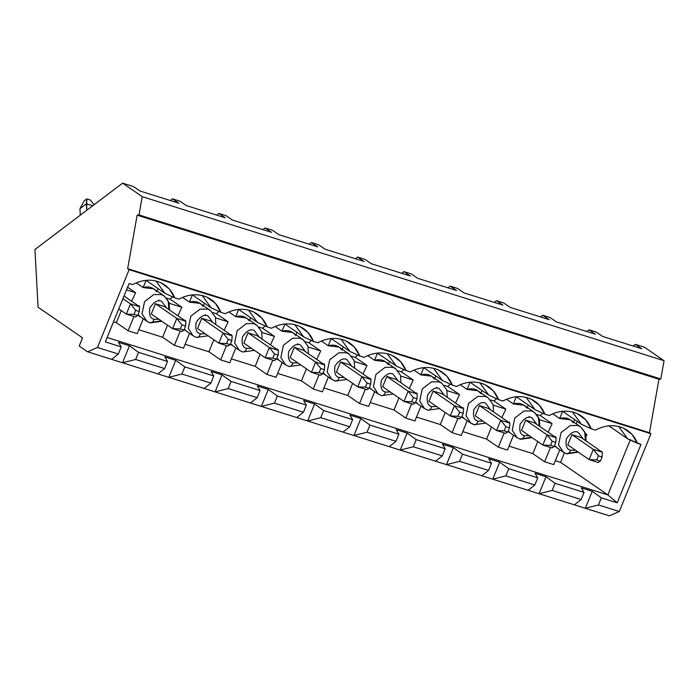<?xml version="1.0" encoding="UTF-8"?>
<svg xmlns="http://www.w3.org/2000/svg" width="699" height="699" viewBox="0 0 699 699"><rect width="100%" height="100%" fill="white"/><g stroke="black" fill="none" stroke-linecap="round" stroke-linejoin="round"><path stroke-width="1.05" d="M598.23 462.467L589.126 459.601L567.798 444.922L589.126 459.601L593.285 449.37L602.398 452.236L581.07 437.548L602.398 452.236L602.092 456.971L598.449 455.827L596.78 459.925L600.424 461.069L602.092 456.971L600.424 461.069L598.23 462.467L600.424 461.069L596.78 459.925L589.126 459.601L598.23 462.467M571.965 434.691L593.285 449.37L571.965 434.691L581.07 437.548L571.965 434.691L567.798 444.922L571.965 434.691M602.092 456.971L602.398 452.236L593.285 449.37L598.449 455.827L602.092 456.971M598.449 455.827L593.285 449.37L589.126 459.601L596.78 459.925L598.449 455.827M551.957 447.919L542.843 445.053L521.515 430.374L542.843 445.053L547.011 434.822L556.116 437.679L534.796 423L556.116 437.679L555.81 442.423L552.166 441.279L550.506 445.377L554.15 446.521L555.81 442.423L554.15 446.521L551.957 447.919L554.15 446.521L550.506 445.377L542.843 445.053L551.957 447.919M525.683 420.134L547.011 434.822L525.683 420.134L534.796 423L525.683 420.134L521.515 430.374L525.683 420.134M555.81 442.423L556.116 437.679L547.011 434.822L552.166 441.279L555.81 442.423M552.166 441.279L547.011 434.822L542.843 445.053L550.506 445.377L552.166 441.279M505.674 433.371L496.561 430.505L475.241 415.826L496.561 430.505L500.729 420.265L509.842 423.131L488.514 408.452L509.842 423.131L509.536 427.875L505.893 426.731L504.224 430.82L507.867 431.973L509.536 427.875L507.867 431.973L505.674 433.371L507.867 431.973L504.224 430.82L496.561 430.505L505.674 433.371M479.4 405.586L500.729 420.265L479.4 405.586L488.514 408.452L479.4 405.586L475.241 415.826L479.4 405.586M509.536 427.875L509.842 423.131L500.729 420.265L505.893 426.731L509.536 427.875M505.893 426.731L500.729 420.265L496.561 430.505L504.224 430.82L505.893 426.731M459.392 418.815L450.287 415.957L428.959 401.27L450.287 415.957L454.446 405.717L463.559 408.583L442.231 393.904L463.559 408.583L463.254 413.327L459.61 412.183L457.941 416.272L461.585 417.417L463.254 413.327L461.585 417.417L459.392 418.815L461.585 417.417L457.941 416.272L450.287 415.957L459.392 418.815M433.127 391.038L454.446 405.717L433.127 391.038L442.231 393.904L433.127 391.038L428.959 401.27L433.127 391.038M463.254 413.327L463.559 408.583L454.446 405.717L459.61 412.183L463.254 413.327M459.61 412.183L454.446 405.717L450.287 415.957L457.941 416.272L459.61 412.183M413.118 404.267L404.005 401.401L382.676 386.722L404.005 401.401L408.172 391.169L417.286 394.035L395.957 379.347L417.286 394.035L416.98 398.771L413.327 397.626L411.667 401.724L415.311 402.869L416.98 398.771L415.311 402.869L413.118 404.267L415.311 402.869L411.667 401.724L404.005 401.401L413.118 404.267M386.844 376.49L408.172 391.169L386.844 376.49L395.957 379.347L386.844 376.49L382.676 386.722L386.844 376.49M416.98 398.771L417.286 394.035L408.172 391.169L413.327 397.626L416.98 398.771M413.327 397.626L408.172 391.169L404.005 401.401L411.667 401.724L413.327 397.626M366.835 389.719L357.722 386.853L336.402 372.174L357.722 386.853L361.89 376.621L371.003 379.478L349.675 364.799L371.003 379.478L370.697 384.223L367.054 383.078L365.385 387.176L369.028 388.321L370.697 384.223L369.028 388.321L366.835 389.719L369.028 388.321L365.385 387.176L357.722 386.853L366.835 389.719M340.562 361.933L361.89 376.621L340.562 361.933L349.675 364.799L340.562 361.933L336.402 372.174L340.562 361.933M370.697 384.223L371.003 379.478L361.89 376.621L367.054 383.078L370.697 384.223M367.054 383.078L361.89 376.621L357.722 386.853L365.385 387.176L367.054 383.078M320.561 375.171L311.448 372.305L290.12 357.626L311.448 372.305L315.616 362.065L324.72 364.93L303.392 350.251L324.72 364.93L324.415 369.675L320.771 368.53L319.111 372.619L322.755 373.773L324.415 369.675L322.755 373.773L320.561 375.171L322.755 373.773L319.111 372.619L311.448 372.305L320.561 375.171M294.288 347.386L315.616 362.065L294.288 347.386L303.392 350.251L294.288 347.386L290.12 357.626L294.288 347.386M324.415 369.675L324.72 364.93L315.616 362.065L320.771 368.53L324.415 369.675M320.771 368.53L315.616 362.065L311.448 372.305L319.111 372.619L320.771 368.53M274.279 360.614L265.166 357.757L243.837 343.069L265.166 357.757L269.333 347.517L278.447 350.382L257.118 335.703L278.447 350.382L278.141 355.127L274.497 353.982L272.828 358.071L276.472 359.216L278.141 355.127L276.472 359.216L274.279 360.614L276.472 359.216L272.828 358.071L265.166 357.757L274.279 360.614M248.005 332.838L269.333 347.517L248.005 332.838L257.118 335.703L248.005 332.838L243.837 343.069L248.005 332.838M278.141 355.127L278.447 350.382L269.333 347.517L274.497 353.982L278.141 355.127M274.497 353.982L269.333 347.517L265.166 357.757L272.828 358.071L274.497 353.982M227.996 346.066L218.892 343.2L197.564 328.521L218.892 343.2L223.051 332.969L232.164 335.835L210.836 321.147L232.164 335.835L231.858 340.57L228.215 339.426L226.546 343.524L230.189 344.668L231.858 340.57L230.189 344.668L227.996 346.066L230.189 344.668L226.546 343.524L218.892 343.2L227.996 346.066M201.731 318.29L223.051 332.969L201.731 318.29L210.836 321.147L201.731 318.29L197.564 328.521L201.731 318.29M231.858 340.57L232.164 335.835L223.051 332.969L228.215 339.426L231.858 340.57M228.215 339.426L223.051 332.969L218.892 343.2L226.546 343.524L228.215 339.426M181.723 331.518L172.609 328.652L151.281 313.973L172.609 328.652L176.777 318.421L185.882 321.278L164.562 306.599L185.882 321.278L185.576 326.022L181.932 324.878L180.272 328.976L183.916 330.12L185.576 326.022L183.916 330.12L181.723 331.518L183.916 330.12L180.272 328.976L172.609 328.652L181.723 331.518M155.449 303.733L176.777 318.421L155.449 303.733L164.562 306.599L155.449 303.733L151.281 313.973L155.449 303.733M185.576 326.022L185.882 321.278L176.777 318.421L181.932 324.878L185.576 326.022M181.932 324.878L176.777 318.421L172.609 328.652L180.272 328.976L181.932 324.878M135.44 316.97L126.327 314.104L118.778 308.906L126.327 314.104L130.495 303.864L139.608 306.73L124.029 296.009L139.608 306.73L139.302 311.474L135.658 310.33L133.99 314.419L137.633 315.572L139.302 311.474L137.633 315.572L135.44 316.97L137.633 315.572L133.99 314.419L126.327 314.104L135.44 316.97M80.306 215.17L79.948 208.66L80.306 215.17M84.221 200.84L86.781 198.9L90.424 200.045L86.781 198.9L86.72 210.32L86.361 203.811L79.948 208.66L86.361 203.811L92.696 205.794L86.361 203.811L86.781 198.9L84.221 200.84L79.948 208.66L84.221 200.84M122.945 298.665L130.495 303.864L122.945 298.665M139.302 311.474L139.608 306.73L130.495 303.864L135.658 310.33L139.302 311.474M135.658 310.33L130.495 303.864L126.327 314.104L133.99 314.419L135.658 310.33M94.033 204.781L90.424 200.045L94.033 204.781M620.406 426.975C612.21 424.564 603.892 425.604 595.452 430.103C603.892 425.604 612.21 424.564 620.406 426.975C628.48 429.675 634.159 435.119 637.436 443.297L640.983 444.415L617.208 502.826L601.332 497.837L598.431 504.966L619.288 511.528L650.944 433.729L129.123 269.665L97.467 347.464L118.323 354.026L121.233 346.896L105.348 341.898L129.114 283.488L132.661 284.607C141.102 280.107 149.42 279.067 157.607 281.479C149.42 279.067 141.102 280.107 132.661 284.607L129.114 283.488L105.348 341.898L121.233 346.896L118.515 342.344L129.446 345.778L138.542 352.331L135.632 359.469L164.606 368.574L167.507 361.444L138.542 352.331L167.507 361.444L164.798 356.892L175.729 360.326L184.816 366.888L181.915 374.017L210.888 383.122L213.789 375.992L184.816 366.888L213.789 375.992L211.081 371.44L222.011 374.882L231.098 381.436L228.197 388.565L257.162 397.679L260.063 390.54L231.098 381.436L260.063 390.54L257.354 385.997L268.285 389.43L277.381 395.983L274.471 403.122L303.445 412.227L306.345 405.097L277.381 395.983L306.345 405.097L303.637 400.544L314.567 403.978L323.654 410.531L320.754 417.67L349.727 426.774L352.628 419.645L323.654 410.531L352.628 419.645L349.911 415.092L360.85 418.526L369.937 425.088L367.036 432.218L396.001 441.322L398.902 434.193L369.937 425.088L398.902 434.193L396.193 429.64L407.124 433.083L416.211 439.636L413.31 446.766L442.284 455.879L445.184 448.741L416.211 439.636L445.184 448.741L442.476 444.197L453.406 447.631L462.493 454.184L459.593 461.323L488.557 470.427L491.467 463.288L462.493 454.184L491.467 463.288L488.75 458.745L499.689 462.179L508.776 468.732L505.866 475.87L534.84 484.975L537.741 477.845L508.776 468.732L537.741 477.845L535.032 473.293L545.963 476.727L555.05 483.289L552.149 490.418L581.122 499.523L584.023 492.393L555.05 483.289L584.023 492.393L581.315 487.841L592.245 491.283L601.332 497.837L617.208 502.826L640.983 444.415L627.632 438.78L637.436 443.297L632.01 434.394L623.744 428.277L620.406 426.975M574.124 412.427C565.928 410.016 557.619 411.056 549.178 415.556C557.619 411.056 565.928 410.016 574.124 412.427C582.197 415.127 587.876 420.571 591.153 428.749L595.452 430.103L591.153 428.749L585.736 419.846L577.47 413.729L574.124 412.427M527.841 397.88C519.654 395.468 511.336 396.508 502.896 400.999C511.336 396.508 519.654 395.468 527.841 397.88C535.915 400.579 541.594 406.023 544.879 414.201L549.178 415.556L544.879 414.201L539.453 405.289L531.188 399.181L527.841 397.88M481.567 383.332C473.372 380.911 465.053 381.96 456.622 386.451C465.053 381.96 473.372 380.911 481.567 383.332C489.641 386.031 495.32 391.466 498.597 399.653L502.896 400.999L498.597 399.653L493.171 390.741L484.905 384.633L481.567 383.332M435.285 368.775C427.098 366.363 418.78 367.403 410.339 371.903C418.78 367.403 427.098 366.363 435.285 368.775C443.358 371.475 449.038 376.918 452.314 385.105L456.622 386.451L452.314 385.105L446.897 376.193L438.631 370.077L435.285 368.775M389.002 354.227C380.815 351.815 372.497 352.855 364.057 357.355C372.497 352.855 380.815 351.815 389.002 354.227C397.084 356.927 402.755 362.37 406.04 370.549L410.339 371.903L406.04 370.549L400.614 361.645L392.349 355.529L389.002 354.227M342.728 339.679C334.533 337.267 326.223 338.307 317.783 342.798C326.223 338.307 334.533 337.267 342.728 339.679C350.802 342.379 356.481 347.822 359.758 356.001L364.057 357.355L359.758 356.001L354.332 347.088L346.066 340.981L342.728 339.679M296.446 325.131C288.259 322.711 279.941 323.759 271.5 328.25C279.941 323.759 288.259 322.711 296.446 325.131C304.519 327.831 310.199 333.266 313.484 341.453L317.783 342.798L313.484 341.453L308.058 332.541L299.792 326.433L296.446 325.131M250.172 310.574C241.976 308.163 233.658 309.203 225.218 313.702C233.658 309.203 241.976 308.163 250.172 310.574C258.246 313.274 263.916 318.718 267.201 326.905L271.5 328.25L267.201 326.905L261.776 317.993L253.51 311.876L250.172 310.574M203.89 296.026C195.694 293.615 187.384 294.655 178.944 299.155C187.384 294.655 195.694 293.615 203.89 296.026C211.963 298.726 217.642 304.17 220.919 312.348L225.218 313.702L220.919 312.348L215.502 303.445L207.236 297.328L203.89 296.026M157.607 281.479C165.68 284.178 171.36 289.622 174.645 297.8L178.944 299.155L174.645 297.8L169.219 288.888L160.953 282.78L157.607 281.479M87.55 351.78L111.604 359.338L118.323 354.026L97.467 347.464L87.55 351.78L79.214 346.04L82.552 337.853L38.078 307.237L34.95 249.491L122.613 183.155L142.22 196.655L664.05 360.719L644.443 347.22L635.33 344.354L644.443 347.22L664.05 360.719L142.22 196.655L138.987 214.916L137.144 215.187L127.655 268.661L129.123 269.665L650.944 433.729L649.476 432.716L127.655 268.661L649.476 432.716L658.965 379.251L137.144 215.187L658.965 379.251L660.808 378.98L138.987 214.916L660.808 378.98L664.05 360.719L660.808 378.98L658.965 379.251L649.476 432.716L650.944 433.729L619.288 511.528L598.431 504.966L585.325 508.278L574.395 504.844L581.122 499.523L552.149 490.418L539.043 493.73L574.395 504.844L528.112 490.296L534.84 484.975L505.866 475.87L492.769 479.182L528.112 490.296L481.838 475.739L488.557 470.427L459.593 461.323L446.486 464.625L481.838 475.739L435.556 461.191L442.284 455.879L413.31 446.766L400.212 450.077L435.556 461.191L389.273 446.644L396.001 441.322L367.036 432.218L353.93 435.529L389.273 446.644L342.999 432.096L349.727 426.774L320.754 417.67L307.647 420.981L342.999 432.096L296.717 417.539L303.445 412.227L274.471 403.122L261.374 406.425L296.717 417.539L250.443 402.991L257.162 397.679L228.197 388.565L215.091 391.877L250.443 402.991L204.16 388.443L210.888 383.122L181.915 374.017L168.809 377.329L204.16 388.443L157.878 373.895L164.606 368.574L135.632 359.469L122.535 362.781L157.878 373.895L87.55 351.78L97.467 347.464L129.123 269.665L127.655 268.661L137.144 215.187L138.987 214.916L142.22 196.655L122.613 183.155L133.544 186.598L122.613 183.155L34.95 249.491L38.078 307.237L82.552 337.853L79.214 346.04L87.55 351.78M107.148 337.486L607.877 494.918L560.563 462.345L555.338 460.702L560.563 462.345L607.877 494.918L617.208 502.826L607.877 494.918L630.367 439.636L607.877 494.918L107.148 337.486M553.748 464.608L544.635 461.742L532.874 453.642L509.055 446.154L532.874 453.642L537.784 441.567L532.874 453.642L544.635 461.742L550.454 447.447L544.635 461.742L553.748 464.608L559.785 449.772L553.748 464.608M507.465 450.051L498.361 447.185L486.591 439.086L462.773 431.598L486.591 439.086L491.502 427.019L486.591 439.086L498.361 447.185L507.465 450.051L513.503 435.215L507.465 450.051M461.191 435.503L452.078 432.637L440.309 424.538L416.499 417.05L440.309 424.538L445.219 412.471L440.309 424.538L452.078 432.637L461.191 435.503L467.22 420.667L461.191 435.503M414.909 420.955L405.796 418.089L394.035 409.99L370.217 402.502L394.035 409.99L398.946 397.923L394.035 409.99L405.796 418.089L414.909 420.955L420.947 406.119L414.909 420.955M368.626 406.407L359.522 403.541L347.752 395.442L323.934 387.954L347.752 395.442L352.663 383.367L347.752 395.442L359.522 403.541L368.626 406.407L374.664 391.571L368.626 406.407M322.353 391.851L313.239 388.985L301.47 380.885L277.66 373.397L301.47 380.885L306.389 368.819L301.47 380.885L313.239 388.985L322.353 391.851L328.39 377.014L322.353 391.851M276.07 377.303L266.957 374.437L255.196 366.337L231.378 358.849L255.196 366.337L260.107 354.271L255.196 366.337L266.957 374.437L276.07 377.303L282.108 362.466L276.07 377.303M229.788 362.755L220.683 359.889L208.914 351.789L185.095 344.301L208.914 351.789L213.824 339.723L208.914 351.789L220.683 359.889L229.788 362.755L235.825 347.919L229.788 362.755M183.514 348.207L174.4 345.341L162.64 337.241L138.821 329.753L162.64 337.241L167.55 325.166L162.64 337.241L174.4 345.341L183.514 348.207L189.551 333.371L183.514 348.207M137.231 333.65L128.127 330.784L116.357 322.685L113.526 321.802L116.357 322.685L121.268 310.618L116.357 322.685L128.127 330.784L137.231 333.65L143.269 318.814L137.231 333.65M155.956 281.015L164.842 293.274L174.645 297.8L164.842 293.274L146.047 280.343L164.842 293.274L155.956 281.015M170.311 200.534L172.539 198.857L179.826 201.146L172.539 198.857L178.909 203.243L139.922 190.984L133.544 186.598L139.922 190.984L178.909 203.243L172.539 198.857L170.311 200.534M135.589 292.724L126.519 289.875L135.589 292.724L131.613 301.225L135.589 292.724L127.594 287.228L135.589 292.724M202.229 295.563L211.124 307.831L220.919 312.348L211.124 307.831L192.33 294.891L211.124 307.831L202.229 295.563M216.594 215.091L218.813 213.405L226.1 215.694L218.813 213.405L225.192 217.791L186.196 205.532L179.826 201.146L186.196 205.532L225.192 217.791L218.813 213.405L216.594 215.091M161.216 320.806L149.769 322.693L146.799 321.243L142.019 313.825L144.571 301.627L153.763 294.576L161.224 294.541L164.186 295.983L153.867 288.879L143.138 287.569L146.074 280.36L143.138 287.569C148.922 285.996 153.474 287.429 156.803 291.859M157.109 291.116L158.114 288.643L157.109 291.116M181.871 307.272L169.324 303.331L181.871 307.272L177.887 315.782L181.871 307.272L170.102 299.172L172.513 296.822L170.102 299.172L181.871 307.272M158.926 300.063L158.856 300.946M166.511 298.045L170.102 299.172L166.511 298.045M242.326 351.789L242.728 351.99L242.326 351.789C243.916 352.479 245.419 351.344 246.817 348.39L251.553 348.382L246.817 348.39C242.815 347.718 241.365 343.873 242.466 336.866C246.668 330.837 250.565 328.679 254.148 330.382L259.268 337.18L254.148 330.382C250.565 328.679 246.668 330.837 242.466 336.866C241.365 343.873 242.815 347.718 246.817 348.39C245.419 351.344 243.916 352.479 242.326 351.789L239.355 350.348L234.576 342.929L237.127 330.723L246.319 323.681L253.781 323.637L256.751 325.087L246.424 317.984L235.703 316.664L238.63 309.456L257.398 322.379L248.512 310.111L257.398 322.379L267.201 326.905L257.398 322.379L238.612 309.439L235.703 316.664C241.478 315.1 246.031 316.533 249.368 320.963M262.868 229.639L265.096 227.953L272.383 230.242L265.096 227.953L271.465 232.339L232.479 220.08L226.1 215.694L232.479 220.08L271.465 232.339L265.096 227.953L262.868 229.639M139.451 315.59L137.878 314.961M133.937 316.498L128.127 330.784L133.937 316.498M196.043 337.241L196.454 337.442L196.043 337.241C197.642 337.923 199.136 336.796 200.534 333.842L205.27 333.834L200.534 333.842C196.533 333.161 195.082 329.325 196.183 322.318C200.386 316.289 204.283 314.122 207.865 315.826L212.985 322.632L207.865 315.826C204.283 314.122 200.386 316.289 196.183 322.318C195.082 329.325 196.533 333.161 200.534 333.842C199.136 336.796 197.642 337.923 196.043 337.241L193.081 335.8L188.302 328.373L190.844 316.175L200.045 309.124L207.498 309.089L210.469 310.531L200.15 303.427L189.42 302.117L192.356 294.908L189.42 302.117C195.196 300.544 199.748 301.977 203.086 306.415M203.392 305.664L204.396 303.2L203.392 305.664M228.145 321.828L215.607 317.879L228.145 321.828L224.169 330.33L228.145 321.828L216.384 313.729L218.796 311.37L216.384 313.729L228.145 321.828M205.209 314.611L205.13 315.494M139.127 305.603L138.516 305.979M212.784 312.593L216.384 313.729L212.784 312.593M294.795 324.659L303.681 336.927L313.484 341.453L303.681 336.927L284.886 323.995L303.681 336.927L294.795 324.659M309.15 244.187L311.378 242.501L318.665 244.799L311.378 242.501L317.748 246.896L278.752 234.637L272.383 230.242L278.752 234.637L317.748 246.896L311.378 242.501L309.15 244.187M185.724 330.138L184.16 329.509M180.22 331.046L174.4 345.341L180.22 331.046M249.674 320.212L250.67 317.748L249.674 320.212M274.427 336.376L261.88 332.436L274.427 336.376L270.452 344.878L274.427 336.376L262.658 328.277L265.07 325.917L262.658 328.277L274.427 336.376M185.401 320.151L184.789 320.526M259.067 327.141L262.658 328.277L259.067 327.141M341.068 339.216L349.963 351.475L359.758 356.001L349.963 351.475L331.169 338.543L349.963 351.475L341.068 339.216M355.424 258.735L357.652 257.057L364.939 259.346L357.652 257.057L364.03 261.443L325.035 249.185L318.665 244.799L325.035 249.185L364.03 261.443L357.652 257.057L355.424 258.735M232.007 344.686L230.443 344.065M226.493 345.594L220.683 359.889L226.493 345.594M288.608 366.337L289.01 366.538L288.608 366.337C290.199 367.027 291.693 365.892 293.091 362.947L297.835 362.93L293.091 362.947C289.098 362.265 287.647 358.421 288.739 351.414C292.951 345.385 296.839 343.226 300.421 344.93L305.542 351.728L300.421 344.93C296.839 343.226 292.951 345.385 288.739 351.414C287.647 358.421 289.098 362.265 293.091 362.947C291.693 365.892 290.199 367.027 288.608 366.337L285.638 364.895L280.858 357.477L283.41 345.28L292.601 338.229L300.063 338.194L303.025 339.635L292.706 332.532L281.977 331.212L284.912 324.013L281.977 331.212C287.752 329.648 292.313 331.081 295.642 335.511M295.948 334.76L296.953 332.296L295.948 334.76M320.701 350.924L308.163 346.984L320.701 350.924L316.726 359.426L320.701 350.924L308.941 342.825L311.352 340.465L308.941 342.825L320.701 350.924M297.765 343.716L297.687 344.598M231.684 334.707L231.072 335.083M305.341 341.697L308.941 342.825L305.341 341.697M387.351 353.764L396.237 366.031L406.04 370.549L396.237 366.031L377.451 353.091L396.237 366.031L387.351 353.764M401.707 273.292L403.935 271.605L411.222 273.894L403.935 271.605L410.304 275.991L371.318 263.733L364.939 259.346L371.318 263.733L410.304 275.991L403.935 271.605L401.707 273.292M278.281 359.234L276.717 358.613M272.776 360.142L266.957 374.437L272.776 360.142M335.878 381.156L331.911 379.443L327.132 372.025L329.683 359.828L338.884 352.777L346.337 352.742L349.308 354.183L338.989 347.08L328.259 345.769L331.195 338.561L328.259 345.769C334.035 344.196 338.587 345.629 341.925 350.059M342.23 349.317L343.235 346.844L342.23 349.317M366.984 365.472L354.445 361.532L366.984 365.472L363.008 373.982L366.984 365.472L355.214 357.372L357.635 355.022L355.214 357.372L366.984 365.472M277.966 349.255L277.354 349.631M351.623 356.245L355.214 357.372L351.623 356.245M433.633 368.312L442.519 380.579L452.314 385.105L442.519 380.579L423.725 367.639L442.519 380.579L433.633 368.312M447.989 287.839L450.208 286.153L457.504 288.442L450.208 286.153L456.587 290.539L417.591 278.281L411.222 273.894L417.591 278.281L456.587 290.539L450.208 286.153L447.989 287.839M324.563 373.79L322.999 373.161M319.059 374.699L313.239 388.985L319.059 374.699M381.165 395.442L381.567 395.643L381.165 395.442C382.755 396.123 384.258 394.996 385.656 392.043L390.392 392.034L385.656 392.043C381.654 391.361 380.204 387.526 381.305 380.518C385.507 374.489 389.404 372.322 392.987 374.026L398.107 380.833L392.987 374.026C389.404 372.322 385.507 374.489 381.305 380.518C380.204 387.526 381.654 391.361 385.656 392.043C384.258 394.996 382.755 396.123 381.165 395.442L378.194 394L373.415 386.573L375.966 374.376L385.158 367.325L392.62 367.29L395.582 368.731L385.263 361.628L374.542 360.317L377.469 353.109L374.542 360.317C380.317 358.744 384.869 360.177 388.207 364.616M388.504 363.864L389.509 361.4L388.504 363.864M413.266 380.029L400.719 376.079L413.266 380.029L409.291 388.53L413.266 380.029L401.497 371.92L403.908 369.57L401.497 371.92L413.266 380.029M324.24 363.803L323.628 364.179M397.906 370.793L401.497 371.92L397.906 370.793M479.907 382.86L488.793 395.127L498.597 399.653L488.793 395.127L470.008 382.196L488.793 395.127L479.907 382.86M494.263 302.387L496.491 300.701L503.778 302.999L496.491 300.701L502.861 305.096L463.874 292.837L457.504 288.442L463.874 292.837L502.861 305.096L496.491 300.701L494.263 302.387M370.846 388.338L369.273 387.709M365.332 389.247L359.522 403.541L365.332 389.247M427.438 409.99L427.849 410.191L427.438 409.99C429.037 410.68 430.532 409.544 431.93 406.591L436.674 406.582L431.93 406.591C427.937 405.918 426.486 402.074 427.578 395.066C431.79 389.037 435.678 386.879 439.26 388.583L444.381 395.381L439.26 388.583C435.678 386.879 431.79 389.037 427.578 395.066C426.486 402.074 427.937 405.918 431.93 406.591C430.532 409.544 429.037 410.68 427.438 409.99L424.476 408.548L419.697 401.13L422.24 388.924L431.44 381.881L438.893 381.837L441.864 383.288L431.545 376.184L420.815 374.865L423.751 367.657L420.815 374.865C426.591 373.301 431.152 374.734 434.481 379.164M434.787 378.412L435.792 375.948L434.787 378.412M459.54 394.577L447.002 390.627L459.54 394.577L455.565 403.078L459.54 394.577L447.779 386.477L450.191 384.118L447.779 386.477L459.54 394.577M436.604 387.36L436.526 388.242M370.522 378.351L369.911 378.727M444.18 385.341L447.779 386.477L444.18 385.341M526.19 397.416L535.076 409.675L544.879 414.201L535.076 409.675L516.281 396.744L535.076 409.675L526.19 397.416M540.545 316.935L542.774 315.258L550.061 317.547L542.774 315.258L549.143 319.644L510.156 307.385L503.778 302.999L510.156 307.385L549.143 319.644L542.774 315.258L540.545 316.935M417.12 402.886L415.556 402.266M411.615 403.795L405.796 418.089L411.615 403.795M474.708 424.809L470.75 423.096L465.971 415.678L468.522 403.48L477.714 396.429L485.176 396.394L488.147 397.836L477.828 390.732L467.098 389.413L470.034 382.213L467.098 389.413C472.874 387.849 477.426 389.282 480.763 393.712M481.069 392.96L482.074 390.496L481.069 392.96M505.823 409.125L493.276 405.184L505.823 409.125L501.847 417.626L505.823 409.125L494.053 401.025L496.465 398.666L494.053 401.025L505.823 409.125M416.805 392.908L416.185 393.284M490.462 399.898L494.053 401.025L490.462 399.898M572.464 411.964L581.358 424.232L591.153 428.749L581.358 424.232L562.564 411.292L581.358 424.232L572.464 411.964M586.828 331.492L589.047 329.806L596.334 332.095L589.047 329.806L595.426 334.192L556.43 321.933L550.061 317.547L556.43 321.933L595.426 334.192L589.047 329.806L586.828 331.492M463.402 417.434L461.838 416.814M457.897 418.343L452.078 432.637L457.897 418.343M531.45 437.207L520.004 439.094L517.033 437.644L512.253 430.226L514.805 418.028L523.997 410.977L531.458 410.942L534.42 412.384L524.101 405.28L513.372 403.97L516.308 396.761L513.372 403.97C519.156 402.397 523.708 403.83 527.037 408.26M527.343 407.517L528.348 405.044L527.343 407.517M552.105 423.673L539.558 419.732L552.105 423.673L548.121 432.183L552.105 423.673L540.336 415.573L542.747 413.223L540.336 415.573L552.105 423.673M529.16 416.464L529.091 417.347M463.079 407.456L462.467 407.832M536.745 414.446L540.336 415.573L536.745 414.446M618.746 426.512L627.632 438.78L618.746 426.512M633.102 346.04L635.33 344.354L641.699 348.74L602.713 336.481L596.334 332.095L602.713 336.481L641.699 348.74L635.33 344.354L633.102 346.04M509.685 431.991L508.112 431.362M504.171 432.899L498.361 447.185L504.171 432.899M577.724 451.755L566.277 453.642L563.315 452.201L558.536 444.774L561.079 432.576L570.279 425.525L577.732 425.49L580.703 426.932L570.384 419.828L559.654 418.518L562.59 411.309L559.654 418.518C565.43 416.945 569.982 418.378 573.32 422.816M573.626 422.065L574.63 419.601L573.626 422.065M586.907 434.621L585.841 434.28L586.907 434.621L586.234 436.29L586.907 434.621L585.692 433.782L586.907 434.621M509.361 422.004L508.75 422.379M576.229 423.856L577.234 421.392L576.229 423.856M609.379 515.845L585.325 508.278L609.379 515.845L619.288 511.528L609.379 515.845M564.416 452.873L560.563 462.345L564.416 452.873M608.846 425.84L627.632 438.78L608.846 425.84M555.644 436.552L555.023 436.927M586.077 440.99L585.605 433.52L580.703 426.932L584.714 431.895L585.439 440.553M559.654 418.518L552.804 413.799L559.654 418.518M555.958 446.539L554.394 445.91M570.768 450.243L575.504 450.235L570.768 450.243C566.767 449.562 565.316 445.726 566.417 438.719C570.62 432.69 574.517 430.523 578.099 432.227C574.517 430.523 570.62 432.69 566.417 438.719C565.316 445.726 566.767 449.562 570.768 450.243C569.37 453.197 567.876 454.324 566.277 453.642L566.688 453.843L566.277 453.642C567.876 454.324 569.37 453.197 570.768 450.243M583.219 439.033L578.099 432.227L583.219 439.033M580.703 426.932L577.732 425.49L570.279 425.525L561.079 432.576L558.536 444.774L563.315 452.201L554.351 446.023M581.315 487.841L584.023 492.393L581.122 499.523L574.395 504.844L585.325 508.278L592.245 491.283L581.315 487.841M598.431 504.966L601.332 497.837L592.245 491.283L585.325 508.278L598.431 504.966M539.794 426.442L539.331 418.972L534.42 412.384L538.431 417.338L539.156 426.006M513.372 403.97L506.522 399.251L513.372 403.97M524.486 435.695L529.23 435.678L524.486 435.695C520.493 435.014 519.042 431.169 520.135 424.171C524.346 418.142 528.243 415.975 531.817 417.679C528.243 415.975 524.346 418.142 520.135 424.171C519.042 431.169 520.493 435.014 524.486 435.695C523.088 438.649 521.594 439.776 520.004 439.094L520.406 439.287L520.004 439.094C521.594 439.776 523.088 438.649 524.486 435.695M536.937 424.476L531.817 417.679L536.937 424.476M534.42 412.384L531.458 410.942L523.997 410.977L514.805 418.028L512.253 430.226L517.033 437.644L508.068 431.475M535.032 473.293L537.741 477.845L534.84 484.975L528.112 490.296L539.043 493.73L545.963 476.727L535.032 473.293M552.149 490.418L555.05 483.289L545.963 476.727L539.043 493.73L552.149 490.418M467.098 389.413L460.239 384.695L467.098 389.413M478.212 421.148L482.948 421.13L478.212 421.148C474.21 420.466 472.76 416.621 473.861 409.614C478.064 403.585 481.961 401.427 485.543 403.131C481.961 401.427 478.064 403.585 473.861 409.614C472.76 416.621 474.21 420.466 478.212 421.148C476.814 424.092 475.32 425.228 473.721 424.538L474.132 424.739L473.721 424.538C475.32 425.228 476.814 424.092 478.212 421.148M490.663 409.929L485.543 403.131L490.663 409.929M493.511 411.894L493.048 404.424L488.147 397.836L485.176 396.394L477.714 396.429L468.522 403.48L465.971 415.678L470.75 423.096L461.786 416.927M488.75 458.745L491.467 463.288L488.557 470.427L481.838 475.739L492.769 479.182L499.689 462.179L488.75 458.745M505.866 475.87L508.776 468.732L499.689 462.179L492.769 479.182L505.866 475.87M420.815 374.865L413.965 370.147L420.815 374.865M447.238 397.347L446.766 389.867L441.864 383.288L438.893 381.837L431.44 381.881L422.24 388.924L419.697 401.13L424.476 408.548L415.512 402.379M442.476 444.197L445.184 448.741L442.284 455.879L435.556 461.191L446.486 464.625L453.406 447.631L442.476 444.197M459.593 461.323L462.493 454.184L453.406 447.631L446.486 464.625L459.593 461.323M374.542 360.317L367.683 355.599L374.542 360.317M400.955 382.79L400.492 375.319L395.582 368.731L392.62 367.29L385.158 367.325L375.966 374.376L373.415 386.573L378.194 394L369.229 387.823M396.193 429.64L398.902 434.193L396.001 441.322L389.273 446.644L400.212 450.077L407.124 433.083L396.193 429.64M413.31 446.766L416.211 439.636L407.124 433.083L400.212 450.077L413.31 446.766M328.259 345.769L321.409 341.051L328.259 345.769M339.373 377.495L344.109 377.477L339.373 377.495C335.371 376.813 333.921 372.969 335.022 365.97C339.225 359.941 343.122 357.774 346.704 359.478C343.122 357.774 339.225 359.941 335.022 365.97C333.921 372.969 335.371 376.813 339.373 377.495C337.975 380.448 336.481 381.575 334.882 380.894L335.293 381.095L334.882 380.894C336.481 381.575 337.975 380.448 339.373 377.495M351.824 366.276L346.704 359.478L351.824 366.276M354.673 368.242L354.21 360.771L349.308 354.183L346.337 352.742L338.884 352.777L329.683 359.828L327.132 372.025L331.911 379.443L322.955 373.275M349.911 415.092L352.628 419.645L349.727 426.774L342.999 432.096L353.93 435.529L360.85 418.526L349.911 415.092M367.036 432.218L369.937 425.088L360.85 418.526L353.93 435.529L367.036 432.218M281.977 331.212L275.126 326.494L281.977 331.212M308.399 353.694L307.936 346.223L303.025 339.635L300.063 338.194L292.601 338.229L283.41 345.28L280.858 357.477L285.638 364.895L276.673 358.727M303.637 400.544L306.345 405.097L303.445 412.227L296.717 417.539L307.647 420.981L314.567 403.978L303.637 400.544M320.754 417.67L323.654 410.531L314.567 403.978L307.647 420.981L320.754 417.67M235.703 316.664L228.844 311.946L235.703 316.664M262.116 339.146L261.653 331.667L256.751 325.087L253.781 323.637L246.319 323.681L237.127 330.723L234.576 342.929L239.355 350.348L230.39 344.179M257.354 385.997L260.063 390.54L257.162 397.679L250.443 402.991L261.374 406.425L268.285 389.43L257.354 385.997M274.471 403.122L277.381 395.983L268.285 389.43L261.374 406.425L274.471 403.122M189.42 302.117L182.57 297.398L189.42 302.117M215.842 324.589L215.371 317.119L210.469 310.531L207.498 309.089L200.045 309.124L190.844 316.175L188.302 328.373L193.081 335.8L184.117 329.622M211.081 371.44L213.789 375.992L210.888 383.122L204.16 388.443L215.091 391.877L222.011 374.882L211.081 371.44M228.197 388.565L231.098 381.436L222.011 374.882L215.091 391.877L228.197 388.565M169.56 310.041L169.097 302.571L164.186 295.983L168.197 300.937L168.922 309.605M143.138 287.569L136.288 282.85L143.138 287.569M154.252 319.294L158.996 319.277L154.252 319.294C150.259 318.613 148.808 314.768 149.901 307.77C154.112 301.741 158 299.574 161.583 301.278C158 299.574 154.112 301.741 149.901 307.77C148.808 314.768 150.259 318.613 154.252 319.294C152.854 322.248 151.36 323.375 149.769 322.693L150.171 322.894L149.769 322.693C151.36 323.375 152.854 322.248 154.252 319.294M166.703 308.076L161.583 301.278L166.703 308.076M164.186 295.983L161.224 294.541L153.763 294.576L144.571 301.627L142.019 313.825L146.799 321.243L137.834 315.074M164.798 356.892L167.507 361.444L164.606 368.574L157.878 373.895L168.809 377.329L175.729 360.326L164.798 356.892M181.915 374.017L184.816 366.888L175.729 360.326L168.809 377.329L181.915 374.017M118.515 342.344L121.233 346.896L118.323 354.026L111.604 359.338L122.535 362.781L129.446 345.778L118.515 342.344M135.632 359.469L138.542 352.331L129.446 345.778L122.535 362.781L135.632 359.469M563.315 452.201L566.688 453.843L578.361 452.192M517.033 437.644L520.406 439.287L532.079 437.644M470.75 423.096L474.132 424.739L485.805 423.096M424.476 408.548L427.849 410.191L439.522 408.548M378.194 394L381.567 395.643L393.24 394M331.911 379.443L335.293 381.095L346.966 379.443M285.638 364.895L289.01 366.538L300.684 364.895M239.355 350.348L242.728 351.99L254.41 350.348M193.081 335.8L196.454 337.442L208.127 335.8M146.799 321.243L150.171 322.894L161.845 321.243"/></g></svg>
